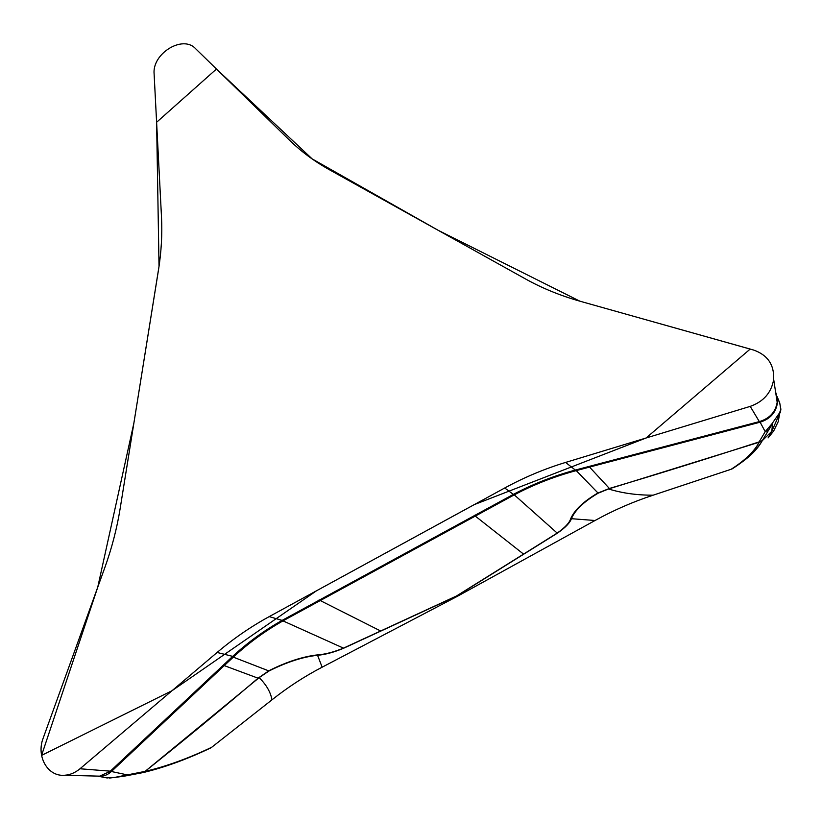 <?xml version="1.0" encoding="UTF-8"?>
<svg xmlns="http://www.w3.org/2000/svg" width="822" height="822" viewBox="0 0 822 822"><rect width="100%" height="100%" fill="white"/><g stroke="black" fill="none" stroke-linecap="round" stroke-linejoin="round"><path stroke-width="1.23" d="M195.523 48.611C182.731 34.616 152.019 53.564 154.115 74.001L161.482 216.689C162.376 234.095 161.359 252.005 158.42 270.397L120.156 508.52C116.95 528.454 111.792 548.274 104.692 567.981L43.196 738.084C36.045 756.261 47.625 776.811 64.558 775.259C70.086 774.889 75.234 772.721 79.991 768.765L217.111 652.463C233.407 638.653 250.772 626.703 269.205 616.613L504.729 487.991C524.128 477.397 544.421 468.879 565.608 462.426L750.219 406.387C763.617 401.609 771.437 392.618 773.677 379.415C774.314 364.742 767.594 354.94 753.507 350.018L579.849 301.171C560.255 295.622 542.047 288.162 525.217 278.792L329.047 169.538C314.302 161.287 301.14 151.525 289.56 140.243L195.523 48.611M111.658 771.272L110.179 771.313L232.503 656.531C247.525 642.629 264.026 630.608 282.018 620.446L513.596 494.258C533.17 483.932 553.751 475.866 575.318 470.061L575.626 470.78L589.559 467.081L609.379 488.474L597.584 493.159C583.476 501.512 574.516 510.01 570.715 518.641C569.461 522.833 564.94 527.662 557.152 533.118L456.518 595.981L343.534 648.116C333.938 652.041 325.45 654.281 318.073 654.826C303.215 656.449 286.878 661.71 269.061 670.639L258.067 678.191L224.242 665.604L111.658 771.272L79.991 768.765M589.282 466.351L589.559 467.081L759.744 422.292L759.888 421.45L575.318 470.061L565.608 462.426M97.705 776.143C102.678 776.831 107.24 775.28 111.412 771.509L126.609 774.735L124.512 776.102L143.624 772.475L124.225 776.173L109.542 778.054M107.302 778.002L97.438 776.102M106.583 777.859L113.96 777.561L145.905 771.211C166.804 766.207 188.741 758.223 211.706 747.27L209.466 748.523M734.385 467.41L731.159 469.259L653.182 495.173C633.012 501.78 613.633 510.215 595.046 520.501L457.33 596.34L322.142 667.187C304.5 676.383 287.772 687.274 271.948 699.851L211.706 747.27M457.176 596.423L456.58 596.104L343.668 648.219C333.886 652.278 325.193 654.631 317.569 655.278C302.886 656.86 286.703 662.09 269.03 670.988L259.166 677.626L145.309 771.211C184.621 739.81 222.207 708.811 258.067 678.191L258.416 678.273M575.626 470.78C554.162 476.575 533.683 484.61 514.192 494.895L283.158 620.774C265.239 630.875 248.799 642.835 233.838 656.655L224.242 665.604L222.896 665.501M322.142 667.187L317.569 655.278L318.073 654.826M269.03 670.988L232.277 656.747M457.33 596.34L456.724 596.022L557.326 533.201C565.372 527.642 570.108 522.7 571.547 518.374C575.246 509.866 584.113 501.471 598.159 493.19L608.527 488.967L759.179 442.226L762.261 440.695C757.894 448.72 750.229 456.498 739.276 464.019M233.838 656.655L217.111 652.463M113.96 777.561L124.225 776.173M143.449 772.526L144.189 772.32C165.386 767.132 187.58 758.994 210.761 747.917M779.729 402.924L777.088 396.523L777.53 401.958C776.348 412.13 770.543 418.871 760.124 422.189L765.19 431.673L771.961 423.772L779.215 413.353L780.828 409.818L779.759 403.068L776.04 394.858M731.159 469.259C744.968 460.464 754.298 451.453 759.179 442.226L762.384 440.469M775.639 392.269L776.708 395.063M595.046 520.501L570.715 518.641M598.159 493.19L575.636 469.978M759.744 422.292L750.219 406.387M779.626 413.404L778.229 421.624L773.605 431.118L768.077 437.931L771.817 431.273L772.536 423.638L762.467 440.325M778.229 421.624L779.677 413.343M780.787 408.688L780.325 412.613L780.736 408.277M609.534 488.658L609.379 488.474C657.261 474.294 707.177 458.768 759.117 441.907L765.19 431.673L768.58 430.019M771.961 423.772L772.536 423.638M779.215 413.353L779.009 414.411M579.849 301.171L750.198 349.062L646.092 437.992L474.212 504.636L316.573 590.741L172.024 690.706L41.573 755.387L97.726 587.278L133.873 423.155L159.026 266.41L156.612 122.262L216.474 69.027L312.155 158.893L438.126 230.283L579.849 301.171M97.027 776.091L99.647 776.153L110.086 771.416M269.205 616.613L283.251 620.723M504.729 487.991L514.089 494.947M777.283 401.105L775.557 391.714M773.677 379.415L777.18 402.318C775.557 411.914 769.793 418.295 759.888 421.45M271.948 699.851C270.705 692.288 266.441 684.89 259.166 677.626L258.827 677.544M474.325 515.332L523.419 554.007M319.059 599.947L380.473 630.916M282.018 620.446L343.668 648.219M653.182 495.173C637.091 495.255 622.213 493.179 608.527 488.967L608.362 488.771M777.53 401.958L777.088 396.625M513.596 494.258L557.326 533.201M99.565 776.153L64.558 775.259M732.217 468.838C746.479 459.775 756.497 450.394 762.261 440.695L771.817 431.273L779.513 413.743M779.688 413.312L780.397 412.397M780.386 412.428L780.869 409.253L779.708 402.842"/></g></svg>
